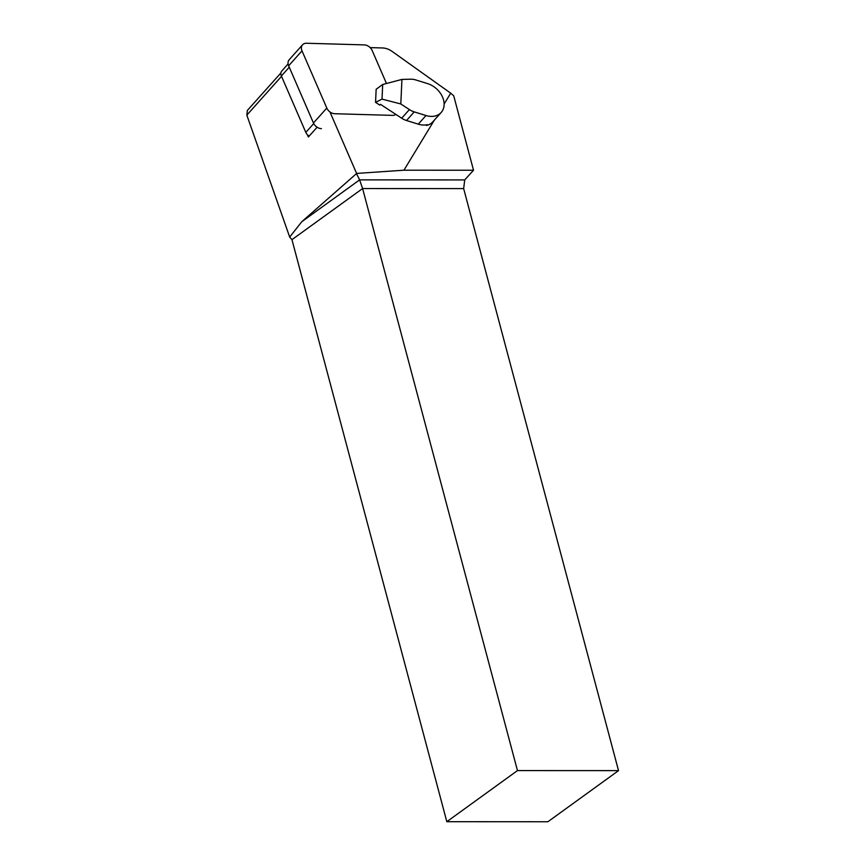<?xml version="1.0" encoding="UTF-8"?>
<svg xmlns="http://www.w3.org/2000/svg" width="865" height="865" viewBox="0 0 865 865"><rect width="100%" height="100%" fill="white"/><g stroke="black" fill="none" stroke-linecap="round" stroke-linejoin="round"><path stroke-width="1.3" d="M288.11 63.945L281.828 70.962A6.358 4.768 41.8 0 0 281.374 76.001L305.821 132.388A6.358 4.768 41.8 0 0 307.378 134.691A6.358 4.768 41.8 0 0 309.173 136.108M307.378 134.691L308.373 136.994L317.109 127.231M330.225 112.569L356.607 173.433L403.944 170.2L434.381 120.084M444.123 104.027L450.708 93.182L392.159 51.446A15.894 11.915 41.8 0 0 382.449 47.953L370.144 47.607M403.944 170.2L473.523 170.243L453.725 95.82L450.708 93.182M356.477 173.595L359.613 179.866L464.721 179.92L473.523 170.243M464.721 179.92L463.662 188.602L362.597 188.548L517.465 770.585L446.827 821.696L547.902 821.75L618.529 770.629L463.662 188.602M356.369 173.703L301.766 221.732L289.699 237.075L246.839 115.121L247.368 110.428L280.92 72.93M301.766 221.732L359.613 179.866L362.597 188.548L291.959 239.659L289.699 237.075M618.529 770.629L517.465 770.585M446.827 821.696L291.959 239.659M401.933 79.418L410.799 79.202A15.894 11.915 -138.2 0 1 415.708 79.926L427.472 83.57A19.387 14.532 41.8 0 1 442.253 96.437A19.387 14.532 41.8 0 1 441.182 112.482A19.387 14.532 41.8 0 1 425.991 115.532L414.238 111.888A15.894 11.915 41.8 0 1 409.394 109.585L400.809 103.962L401.933 79.418L382.698 84.489L382.016 99.118L400.809 103.962M382.016 99.118L375.551 102.351L376.156 89.257L382.698 84.489M375.551 102.351L379.767 105.108L380.459 104.319L401.684 118.213A15.894 11.915 41.8 0 0 406.518 120.516L418.282 124.16A19.387 14.532 41.8 0 0 427.213 124.679L426.51 125.468A19.387 14.532 41.8 0 0 432.76 121.889L441.182 112.482M426.542 124.82L426.51 125.468M386.471 83.494L372.199 50.57A7.623 5.72 41.8 0 0 364.252 44.894L306.513 43.25A7.623 5.72 41.8 0 0 302.545 44.796L289.191 59.728A7.623 5.72 41.8 0 0 288.65 65.783L313.454 122.992A7.623 5.72 41.8 0 0 321.402 128.658M302.545 44.796A7.623 5.72 41.8 0 0 302.004 50.851L326.819 108.06A7.623 5.72 41.8 0 0 334.766 113.726L392.494 115.38A7.623 5.72 41.8 0 0 395.846 114.396M246.839 115.121L281.525 76.336M305.821 132.388L313.725 123.554M289.267 67.189L281.374 76.001M401.684 118.213L409.394 109.585M418.282 124.16L425.991 115.532M406.518 120.516L414.238 111.888M313.454 122.992L326.819 108.06M288.65 65.783L302.004 50.851"/></g></svg>
